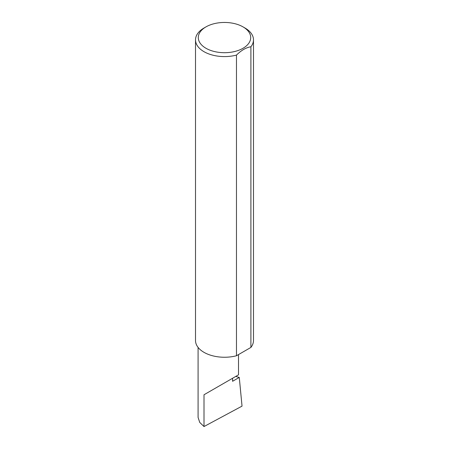 <?xml version="1.0" encoding="UTF-8"?>
<svg xmlns="http://www.w3.org/2000/svg" width="449" height="449" viewBox="0 0 449 449"><rect width="100%" height="100%" fill="white"/><g stroke="black" fill="none" stroke-linecap="round" stroke-linejoin="round"><path stroke-width="0.67" d="M235.708 376.458L239.272 377.424L232.588 381.285L232.588 378.26L238.509 374.842L238.509 354.581M232.588 378.26C237.341 375.516 242.971 372.266 232.588 378.26L204.003 394.761L232.588 378.26M205.973 48.273A26.205 15.126 0 0 0 243.027 48.273A26.205 15.126 0 0 0 243.027 26.884A26.205 15.126 0 0 0 243.027 26.878L244.997 28.018A28.989 16.736 180 0 1 253.489 39.849A28.989 16.736 180 0 1 250.901 46.763C246.091 47.538 241.287 50.316 236.471 55.092A28.989 16.736 180 0 1 204.003 51.686A28.989 16.736 180 0 1 195.511 39.849A28.989 16.736 180 0 1 204.003 28.018L205.973 26.884A26.205 15.126 0 0 0 205.973 48.273M236.471 55.092L236.471 355.76A28.989 16.736 180 0 1 204.003 352.347A28.989 16.736 180 0 1 195.511 340.516L195.511 39.849M239.272 377.424L242.033 406.126L204.003 426.55L199.749 422.442L198.082 417.447L198.082 347.403M204.003 426.55L204.003 394.761M250.901 46.763L250.901 347.425A28.989 16.736 180 0 0 253.489 340.516L253.489 39.849M236.471 355.76L250.901 347.425M244.997 28.018L243.027 26.884A26.205 15.126 0 0 0 205.973 26.884"/></g></svg>
